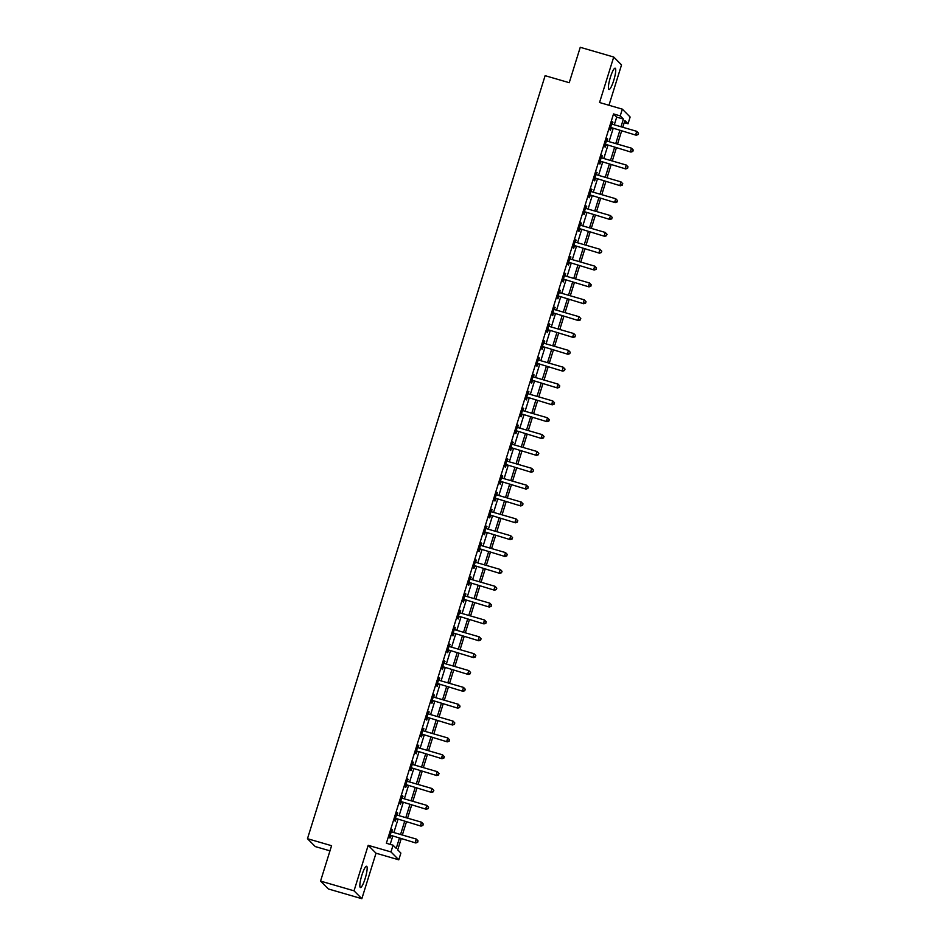 <?xml version="1.0" encoding="UTF-8"?>
<svg xmlns="http://www.w3.org/2000/svg" width="946" height="946" viewBox="0 0 946 946"><rect width="100%" height="100%" fill="white"/><g stroke="black" fill="none" stroke-linecap="round" stroke-linejoin="round"><path stroke-width="1.42" d="M365.144 878.562A11.068 2.058 106.2 0 0 366.587 866.264A11.068 2.058 106.2 0 0 361.857 875.239A11.068 2.058 106.2 0 0 360.414 887.525A11.068 2.058 106.2 0 0 365.144 878.562M613.718 80.493A11.068 2.058 106.2 0 0 615.16 68.195A11.068 2.058 106.2 0 0 610.418 77.17A11.068 2.058 106.2 0 0 608.976 89.456A11.068 2.058 106.2 0 0 613.718 80.493M401.187 838.735L397.71 849.886L400.879 853.079L398.774 859.819L390.97 851.932L393.063 845.192L396.232 848.385L399.401 838.215M376.011 853.197L368.195 845.322L354.029 890.825L320.552 881.093L328.368 888.968L361.845 898.7L376.011 853.197L398.774 859.819M329.965 850.844L315.278 846.575L307.474 838.7L545.121 75.68L569.232 82.692L580.253 47.3L613.729 57.032L599.551 102.523L622.326 109.145L630.131 117.02L628.038 123.76L624.868 120.568L622.775 127.272M608.964 105.266L621.534 64.907L613.729 57.032M624.218 122.649L628.038 123.76M354.029 890.825L361.845 898.7M614.297 124.801L616.697 117.127L613.528 113.934L386.37 843.253L393.063 845.192M390.19 844.364L392.708 836.264M393.867 832.551L397.959 819.413M399.117 815.7L403.209 802.563M404.356 798.85L408.447 785.712M409.606 781.999L413.698 768.862M414.856 765.148L418.948 752.011M420.107 748.298L424.198 735.16M425.357 731.447L429.449 718.31M430.607 714.597L434.699 701.459M435.858 697.746L439.937 684.608M441.096 680.895L445.188 667.758M446.346 664.045L450.438 650.907M451.597 647.182L455.688 634.057M456.847 630.332L460.939 617.206M462.097 613.481L466.189 600.355M467.348 596.63L471.439 583.505M472.586 579.78L476.678 566.654M477.836 562.929L481.928 549.803M483.087 546.079L487.178 532.953M488.337 529.228L492.428 516.102M493.587 512.377L497.679 499.252M498.838 495.527L502.929 482.389M504.088 478.676L508.179 465.538M509.326 461.825L513.418 448.688M514.577 444.975L518.668 431.837M519.827 428.124L523.918 414.987M525.077 411.274L529.169 398.136M530.328 394.423L534.419 381.285M535.578 377.572L539.669 364.435M540.828 360.722L544.908 347.584M546.067 343.871L550.158 330.733M551.317 327.02L555.408 313.883M556.567 310.17L560.659 297.032M561.818 293.319L565.909 280.182M567.068 276.469L571.159 263.331M572.318 259.618L576.41 246.48M577.557 242.767L581.648 229.63M582.807 225.917L586.898 212.779M588.057 209.054L592.149 195.928M593.308 192.204L597.399 179.078M598.558 175.353L602.649 162.227M603.808 158.502L607.9 145.377M609.058 141.652L613.138 128.526M611.743 123.879L611.896 123.997A1.419 1.384 -44.7 0 0 612.358 124.245L612.429 121.691L609.91 129.779L610.442 130.312L611.116 128.112M606.492 140.729L606.646 140.848A1.419 1.384 -44.7 0 0 607.119 141.096L607.178 138.542L604.66 146.63L605.192 147.162L605.878 144.963M601.833 157.935L601.928 155.392L599.409 163.481L599.941 164.013L600.627 161.813M596.583 174.785L596.678 172.243L594.159 180.331L594.691 180.863L595.377 178.664M591.333 191.636L591.439 189.094L588.92 197.182L589.441 197.714L590.127 195.515M585.503 208.132L585.657 208.25A1.419 1.384 -44.7 0 0 586.118 208.498L586.189 205.944L583.67 214.033L584.19 214.565L584.876 212.365M580.253 224.982L580.406 225.101A1.419 1.384 -44.7 0 0 580.868 225.349L580.939 222.795L578.42 230.883L578.952 231.415L579.626 229.228M575.594 242.188L575.688 239.645L573.17 247.734L573.702 248.266L574.376 246.078M570.343 259.038L570.438 256.496L567.919 264.584L568.451 265.117L569.137 262.929M564.514 275.534L564.656 275.653A1.419 1.384 -44.7 0 0 565.129 275.901L565.188 273.347L562.669 281.435L563.201 281.967L563.887 279.78M559.263 292.397L559.405 292.515A1.419 1.384 -44.7 0 0 559.878 292.752L559.949 290.197L557.419 298.286L557.951 298.818L558.637 296.63M554.593 309.59L554.699 307.048L552.18 315.136L552.701 315.668L553.386 313.481M549.342 326.441L549.449 323.899L546.93 331.987L547.45 332.519L548.136 330.331M543.512 342.949L543.666 343.067A1.419 1.384 -44.7 0 0 544.127 343.303L544.198 340.749L541.68 348.838L542.212 349.37L542.886 347.182M538.262 359.799L538.416 359.918A1.419 1.384 -44.7 0 0 538.889 360.154L538.948 357.6L536.429 365.688L536.961 366.22L537.635 364.033M533.603 376.993L533.698 374.45L531.179 382.539L531.711 383.071L532.397 380.883M528.353 393.843L528.447 391.301L525.929 399.389L526.461 399.922L527.147 397.734M523.103 410.694L523.209 408.152L520.69 416.24L521.211 416.772L521.896 414.585M517.273 427.202L517.415 427.32A1.419 1.384 -44.7 0 0 517.888 427.557L517.959 425.002L515.44 433.091L515.96 433.623L516.646 431.435M512.023 444.052L512.176 444.171A1.419 1.384 -44.7 0 0 512.637 444.407L512.708 441.853L510.19 449.941L510.71 450.473L511.396 448.286M507.363 461.258L507.458 458.704L504.939 466.792L505.471 467.336L506.145 465.136M502.113 478.108L502.208 475.554L499.689 483.654L500.221 484.186L500.907 481.987M496.283 494.604L496.425 494.723A1.419 1.384 -44.7 0 0 496.898 494.959L496.957 492.417L494.439 500.505L494.971 501.037L495.657 498.838M491.613 511.81L491.707 509.267L489.188 517.356L489.721 517.888L490.406 515.688M486.362 528.66L486.469 526.118L483.95 534.206L484.47 534.738L485.156 532.539M481.112 545.511L481.218 542.969L478.7 551.057L479.22 551.589L479.906 549.39M475.873 562.362L475.968 559.819L473.449 567.907L473.981 568.44L474.656 566.24M470.623 579.212L470.718 576.67L468.199 584.758L468.731 585.29L469.405 583.091M465.373 596.063L465.467 593.52L462.949 601.609L463.481 602.141L464.167 599.941M460.123 612.913L460.217 610.371L457.698 618.459L458.231 618.991L458.916 616.792M454.872 629.764L454.979 627.222L452.448 635.31L452.98 635.842L453.666 633.643M449.622 646.615L449.728 644.072L447.21 652.161L447.73 652.693L448.416 650.493M444.372 663.465L444.478 660.923L441.959 669.011L442.48 669.543L443.166 667.356M439.133 680.316L439.228 677.774L436.709 685.862L437.241 686.394L437.915 684.206M433.883 697.167L433.978 694.624L431.459 702.712L431.991 703.245L432.665 701.057M428.633 714.017L428.727 711.475L426.208 719.563L426.741 720.095L427.426 717.908M423.382 730.868L423.477 728.325L420.958 736.414L421.49 736.946L422.176 734.758M418.132 747.718L418.238 745.176L415.72 753.264L416.24 753.796L416.926 751.609M412.882 764.569L412.988 762.027L410.469 770.115L410.99 770.647L411.676 768.459M407.643 781.42L407.738 778.877L405.219 786.966L405.739 787.498L406.425 785.31M402.393 798.27L402.488 795.728L399.969 803.816L400.501 804.348L401.175 802.161M397.143 815.121L397.237 812.579L394.719 820.667L395.251 821.199L395.936 819.011M391.892 831.972L391.987 829.429L389.468 837.517L390 838.05L390.686 835.862M368.195 845.322L390.97 851.932M613.528 113.934L620.221 115.885L622.326 109.145M320.552 881.093L331.573 845.7L307.474 838.7M621.617 130.986L617.525 144.123M616.366 147.836L612.287 160.974M611.128 164.687L607.036 177.824M605.878 181.537L601.786 194.675M600.627 198.388L596.536 211.526M595.377 215.239L591.285 228.376M590.127 232.089L586.035 245.227M584.876 248.94L580.785 262.077M579.638 265.791L575.546 278.928M574.388 282.641L570.296 295.779M569.137 299.492L565.046 312.629M563.887 316.342L559.796 329.48M558.637 333.193L554.545 346.331M553.386 350.044L549.295 363.181M548.136 366.906L544.056 380.032M542.898 383.757L538.806 396.882M537.647 400.607L533.556 413.733M532.397 417.458L528.306 430.584M527.147 434.309L523.055 447.434M521.896 451.159L517.805 464.285M516.646 468.01L512.555 481.136M511.396 484.86L507.316 497.986M506.157 501.711L502.066 514.837M500.907 518.562L496.816 531.687M495.657 535.412L491.565 548.55M490.406 552.263L486.315 565.401M485.156 569.114L481.065 582.251M479.906 585.964L475.814 599.102M474.667 602.815L470.576 615.952M469.417 619.665L465.326 632.803M464.167 636.516L460.075 649.654M458.916 653.367L454.825 666.504M453.666 670.217L449.575 683.355M448.416 687.068L444.324 700.206M443.166 703.919L439.086 717.056M437.927 720.769L433.836 733.907M432.677 737.62L428.585 750.757M427.426 754.47L423.335 767.608M422.176 771.321L418.085 784.459M416.926 788.172L412.834 801.309M411.676 805.034L407.584 818.16M406.437 821.885L402.346 835.011M621.002 126.752L623.39 119.078L620.221 115.885M400.56 834.49L404.651 821.365M405.81 817.64L409.902 804.514M411.061 800.789L415.152 787.663M416.311 783.938L420.391 770.813M421.549 767.088L425.641 753.962M426.8 750.237L430.891 737.111M432.05 733.387L436.141 720.261M437.3 716.536L441.392 703.41M442.551 699.685L446.642 686.548M447.801 682.835L451.892 669.697M453.039 665.984L457.131 652.846M458.29 649.133L462.381 635.996M463.54 632.283L467.631 619.145M468.79 615.432L472.882 602.295M474.041 598.582L478.132 585.444M479.291 581.731L483.382 568.593M484.541 564.88L488.621 551.743M489.78 548.03L493.871 534.892M495.03 531.179L499.121 518.041M500.28 514.328L504.372 501.191M505.531 497.478L509.622 484.34M510.781 480.627L514.872 467.49M516.031 463.777L520.123 450.639M521.281 446.926L525.361 433.788M526.52 430.075L530.611 416.938M531.77 413.213L535.862 400.087M537.021 396.362L541.112 383.236M542.271 379.512L546.362 366.386M547.521 362.661L551.613 349.535M552.771 345.81L556.863 332.685M558.01 328.96L562.101 315.834M563.26 312.109L567.352 298.983M568.511 295.258L572.602 282.133M573.761 278.408L577.852 265.282M579.011 261.557L583.103 248.431M584.261 244.707L588.353 231.569M589.512 227.856L593.591 214.718M594.75 211.005L598.842 197.868M600 194.155L604.092 181.017M605.251 177.304L609.342 164.166M610.501 160.453L614.593 147.316M615.751 143.603L619.843 130.465M616.697 117.127L623.39 119.078M612.322 122.034L612.961 122.223M607.072 138.885L607.71 139.074M601.822 155.735L602.46 155.924M596.571 172.586L597.21 172.775M591.321 189.436L591.96 189.626M586.082 206.287L586.709 206.476M580.832 223.138L581.471 223.327M575.582 239.988L576.22 240.178M570.332 256.839L570.97 257.028M565.081 273.69L565.72 273.879M559.831 290.54L560.47 290.729M554.593 307.403L555.219 307.58M549.342 324.253L549.969 324.431M544.092 341.104L544.73 341.281M538.842 357.955L539.48 358.132M533.591 374.805L534.23 374.983M528.341 391.656L528.98 391.833M523.091 408.506L523.729 408.684M517.852 425.357L518.479 425.534M512.602 442.208L513.24 442.385M507.352 459.058L507.99 459.236M502.101 475.909L502.74 476.098M496.851 492.76L497.49 492.949M491.601 509.61L492.239 509.799M486.35 526.461L486.989 526.65M481.112 543.311L481.739 543.501M475.862 560.162L476.5 560.351M470.611 577.013L471.25 577.202M465.361 593.863L466 594.053M460.111 610.714L460.749 610.903M454.86 627.565L455.499 627.754M449.622 644.415L450.249 644.604M444.372 661.266L444.998 661.455M439.121 678.116L439.76 678.306M433.871 694.967L434.51 695.156M428.621 711.818L429.259 712.007M423.37 728.668L424.009 728.858M418.12 745.519L418.759 745.708M412.882 762.381L413.508 762.559M407.631 779.232L408.27 779.409M402.381 796.083L403.02 796.26M397.131 812.933L397.769 813.111M391.88 829.784L392.519 829.961M611.317 127.615L636.209 135.231L611.317 127.615A1.419 1.384 -44.7 0 0 610.785 127.568L610.596 127.58M637.9 134.344L635.688 134.699L636.741 131.328L638.526 133.209L637.9 134.344L638.526 133.209M612.358 124.245L636.741 131.328L638.325 132.996M611.837 128.148A1.419 1.384 -44.7 0 0 611.317 128.1L610.407 128.183M636.209 135.231L638.112 134.557M606.067 144.466L630.97 152.081L606.067 144.466A1.419 1.384 -44.7 0 0 605.535 144.419L605.345 144.431M632.649 151.194L630.438 151.549L631.49 148.179L633.288 150.059L632.649 151.194L633.288 150.059M607.119 141.096L631.49 148.179L633.075 149.846M606.599 144.998A1.419 1.384 -44.7 0 0 606.067 144.951L605.156 145.045M630.97 152.081L632.862 151.407M600.816 161.317L625.72 168.932L600.816 161.317A1.419 1.384 -44.7 0 0 600.284 161.269L600.095 161.281M627.399 168.045L625.188 168.4L626.24 165.03L628.038 166.91L627.399 168.045L628.038 166.91M601.254 157.58L601.396 157.698A1.419 1.384 -44.7 0 0 601.869 157.947L626.24 165.03L627.825 166.697M601.349 161.849A1.419 1.384 -44.7 0 0 600.816 161.801L599.906 161.896M625.72 168.932L627.612 168.258M595.566 178.167L620.47 185.783L595.566 178.167A1.419 1.384 -44.7 0 0 595.034 178.12L594.845 178.132M622.149 184.896L619.937 185.25L620.99 181.88L622.787 183.761L622.149 184.896L622.787 183.761M596.004 174.431L596.146 174.549A1.419 1.384 -44.7 0 0 596.619 174.797L620.99 181.88L622.574 183.548M596.098 178.699A1.419 1.384 -44.7 0 0 595.566 178.652L594.656 178.747M620.47 185.783L622.362 185.109M590.316 195.018L615.219 202.633L590.316 195.018A1.419 1.384 -44.7 0 0 589.784 194.971L589.595 194.982M616.91 201.746L614.687 202.101L615.74 198.731L617.537 200.623L617.111 201.971L617.537 200.623M590.753 191.281L590.895 191.399A1.419 1.384 -44.7 0 0 591.368 191.648L615.74 198.731L617.324 200.398M590.848 195.55A1.419 1.384 -44.7 0 0 590.316 195.503L589.405 195.597M615.219 202.633L617.111 201.971M585.066 211.869L609.969 219.484L585.066 211.869A1.419 1.384 -44.7 0 0 584.545 211.821L584.344 211.833M611.66 218.609L609.449 218.952L610.489 215.582L612.287 217.474L611.66 218.609L612.287 217.474M586.118 208.498L610.489 215.582L612.074 217.261M585.598 212.401A1.419 1.384 -44.7 0 0 585.066 212.353L584.167 212.448M609.969 219.484L611.873 218.822M579.827 228.719L604.719 236.334L579.827 228.719A1.419 1.384 -44.7 0 0 579.295 228.672L579.106 228.684M606.41 235.459L604.198 235.802L605.239 232.432L607.036 234.324L606.41 235.459L607.036 234.324M580.868 225.349L605.239 232.432L606.824 234.111M580.347 229.251A1.419 1.384 -44.7 0 0 579.815 229.204L578.917 229.299M604.719 236.334L606.623 235.672M574.577 245.57L599.468 253.185L574.577 245.57A1.419 1.384 -44.7 0 0 574.045 245.522L573.855 245.546M601.159 252.31L598.948 252.653L600 249.283L601.786 251.175L601.159 252.31L601.786 251.175M575.002 241.833L575.156 241.951A1.419 1.384 -44.7 0 0 575.629 242.2L600 249.283L601.585 250.962M575.097 246.102A1.419 1.384 -44.7 0 0 574.577 246.055L573.666 246.149M599.468 253.185L601.372 252.523M569.326 262.42L594.23 270.036L569.326 262.42A1.419 1.384 -44.7 0 0 568.794 262.373L568.605 262.397M595.909 269.161L593.698 269.504L594.75 266.133L596.548 268.025L595.909 269.161L596.548 268.025M569.752 258.684L569.906 258.802A1.419 1.384 -44.7 0 0 570.379 259.05L594.75 266.133L596.335 267.813M569.859 262.953A1.419 1.384 -44.7 0 0 569.326 262.905L568.416 263M594.23 270.036L596.122 269.374M564.076 279.271L588.98 286.886L564.076 279.271A1.419 1.384 -44.7 0 0 563.544 279.224L563.355 279.247M590.659 286.011L588.447 286.354L589.5 282.984L591.297 284.876L590.659 286.011L591.297 284.876M565.129 275.901L589.5 282.984L591.084 284.663M564.608 279.803A1.419 1.384 -44.7 0 0 564.076 279.756L563.166 279.85M588.98 286.886L590.872 286.224M558.826 296.122L583.729 303.737L558.826 296.122A1.419 1.384 -44.7 0 0 558.294 296.074L558.105 296.098M585.42 302.862L583.197 303.205L584.25 299.835L586.047 301.727L585.621 303.075L586.047 301.727M559.878 292.752L584.25 299.835L585.834 301.514M559.358 296.654A1.419 1.384 -44.7 0 0 558.826 296.606L557.915 296.701M583.729 303.737L585.621 303.075M553.576 312.972L578.479 320.588L553.576 312.972A1.419 1.384 -44.7 0 0 553.055 312.925L552.854 312.949M580.17 319.713L577.947 320.055L578.999 316.685L580.797 318.577L580.17 319.713L580.797 318.577M554.013 309.247L554.155 309.366A1.419 1.384 -44.7 0 0 554.628 309.602L578.999 316.685L580.584 318.364M554.108 313.504A1.419 1.384 -44.7 0 0 553.576 313.457L552.665 313.552M578.479 320.588L580.383 319.925M548.337 329.823L573.229 337.438L548.337 329.823A1.419 1.384 -44.7 0 0 547.805 329.776L547.616 329.799M574.92 336.563L572.708 336.906L573.749 333.536L575.546 335.428L574.92 336.563L575.546 335.428M548.763 326.098L548.917 326.216A1.419 1.384 -44.7 0 0 549.378 326.453L573.749 333.536L575.334 335.215M548.857 330.355A1.419 1.384 -44.7 0 0 548.325 330.308L547.427 330.402M573.229 337.438L575.133 336.776M543.087 346.674L567.978 354.289L543.087 346.674A1.419 1.384 -44.7 0 0 542.555 346.626L542.365 346.65M569.669 353.414L567.458 353.757L568.511 350.387L570.296 352.279L569.669 353.414L570.296 352.279M544.127 343.303L568.511 350.387L570.083 352.066M543.607 347.206A1.419 1.384 -44.7 0 0 543.075 347.158L542.176 347.253M567.978 354.289L569.882 353.627M537.836 363.524L562.74 371.139L537.836 363.524A1.419 1.384 -44.7 0 0 537.304 363.477L537.115 363.5M564.419 370.264L562.208 370.607L563.26 367.237L565.046 369.129L564.419 370.264L565.046 369.129M538.889 360.154L563.26 367.237L564.845 368.916M538.357 364.056A1.419 1.384 -44.7 0 0 537.836 364.009L536.926 364.104M562.74 371.139L564.632 370.477M532.586 380.375L557.49 387.99L532.586 380.375A1.419 1.384 -44.7 0 0 532.054 380.327L531.865 380.351M559.169 387.115L556.958 387.458L558.01 384.088L559.807 385.98L559.169 387.115L559.807 385.98M533.024 376.65L533.166 376.768A1.419 1.384 -44.7 0 0 533.639 377.005L558.01 384.088L559.594 385.767M533.118 380.907A1.419 1.384 -44.7 0 0 532.586 380.86L531.676 380.954M557.49 387.99L559.382 387.328M527.336 397.225L552.239 404.841L527.336 397.225A1.419 1.384 -44.7 0 0 526.804 397.178L526.615 397.202M553.918 403.966L551.707 404.309L552.76 400.938L554.557 402.83L553.918 403.966L554.557 402.83M527.773 393.501L527.915 393.619A1.419 1.384 -44.7 0 0 528.388 393.855L552.76 400.938L554.344 402.618M527.868 397.758A1.419 1.384 -44.7 0 0 527.336 397.71L526.425 397.805M552.239 404.841L554.131 404.179M522.086 414.076L546.989 421.691L522.086 414.076A1.419 1.384 -44.7 0 0 521.553 414.029L521.364 414.052M548.68 420.816L546.457 421.159L547.509 417.789L549.307 419.681L548.881 421.029L549.307 419.681M522.523 410.351L522.665 410.469A1.419 1.384 -44.7 0 0 523.138 410.706L547.509 417.789L549.094 419.468M522.618 414.608A1.419 1.384 -44.7 0 0 522.086 414.561L521.175 414.655M546.989 421.691L548.881 421.029M516.835 430.927L541.739 438.542L516.835 430.927A1.419 1.384 -44.7 0 0 516.315 430.879L516.114 430.903M543.43 437.667L541.207 438.01L542.259 434.64L544.056 436.532L543.43 437.667L544.056 436.532M517.888 427.557L542.259 434.64L543.844 436.319M517.367 431.459A1.419 1.384 -44.7 0 0 516.835 431.411L515.925 431.506M541.739 438.542L543.643 437.88M511.597 447.777L536.488 455.393L511.597 447.777A1.419 1.384 -44.7 0 0 511.065 447.73L510.875 447.754M538.179 454.518L535.968 454.86L537.009 451.49L538.806 453.382L538.179 454.518L538.806 453.382M512.637 444.407L537.009 451.49L538.593 453.169M512.117 448.309A1.419 1.384 -44.7 0 0 511.585 448.262L510.686 448.357M536.488 455.393L538.392 454.73M506.347 464.628L531.238 472.243L506.347 464.628A1.419 1.384 -44.7 0 0 505.814 464.581L505.625 464.604M532.929 471.368L530.718 471.711L531.77 468.341L533.556 470.233L532.929 471.368L533.556 470.233M506.772 460.903L506.926 461.021A1.419 1.384 -44.7 0 0 507.399 461.258L531.77 468.341L533.355 470.02M506.867 465.16A1.419 1.384 -44.7 0 0 506.347 465.113L505.436 465.207M531.238 472.243L533.142 471.581M501.096 481.479L526 489.094L501.096 481.479A1.419 1.384 -44.7 0 0 500.564 481.431L500.375 481.455M527.679 488.219L525.468 488.562L526.52 485.192L528.317 487.084L527.679 488.219L528.317 487.084M501.522 477.754L501.676 477.872A1.419 1.384 -44.7 0 0 502.149 478.108L526.52 485.192L528.105 486.871M501.628 482.011A1.419 1.384 -44.7 0 0 501.096 481.963L500.186 482.058M526 489.094L527.892 488.432M495.846 498.329L520.749 505.944L495.846 498.329A1.419 1.384 -44.7 0 0 495.314 498.282L495.125 498.305M522.429 505.069L520.217 505.412L521.27 502.042L523.067 503.934L522.429 505.069L523.067 503.934M496.898 494.959L521.27 502.042L522.854 503.721M496.378 498.873A1.419 1.384 -44.7 0 0 495.846 498.814L494.935 498.909M520.749 505.944L522.641 505.282M490.596 515.192L515.499 522.795L490.596 515.192A1.419 1.384 -44.7 0 0 490.063 515.132L489.874 515.156M517.178 521.92L514.967 522.263L516.019 518.893L517.817 520.785L517.178 521.92L517.817 520.785M491.033 511.455L491.175 511.573A1.419 1.384 -44.7 0 0 491.648 511.821L516.019 518.893L517.604 520.572M491.128 515.724A1.419 1.384 -44.7 0 0 490.596 515.676L489.685 515.759M515.499 522.795L517.391 522.133M485.345 532.042L510.249 539.646L485.345 532.042A1.419 1.384 -44.7 0 0 484.813 531.995L484.624 532.007M511.94 538.771L509.717 539.114L510.769 535.743L512.566 537.635L512.141 538.984L512.566 537.635M485.783 528.306L485.925 528.424A1.419 1.384 -44.7 0 0 486.398 528.672L510.769 535.743L512.354 537.423M485.877 532.574A1.419 1.384 -44.7 0 0 485.345 532.527L484.435 532.61M510.249 539.646L512.141 538.984M480.095 548.893L504.998 556.508L480.095 548.893A1.419 1.384 -44.7 0 0 479.575 548.846L479.374 548.857M506.689 555.621L504.478 555.964L505.519 552.594L507.316 554.486L506.689 555.621L507.316 554.486M480.533 545.156L480.686 545.274A1.419 1.384 -44.7 0 0 481.147 545.523L505.519 552.594L507.103 554.273M480.627 549.425A1.419 1.384 -44.7 0 0 480.095 549.378L479.196 549.46M504.998 556.508L506.902 555.834M474.857 565.743L499.748 573.359L474.857 565.743A1.419 1.384 -44.7 0 0 474.324 565.696L474.135 565.708M501.439 572.472L499.228 572.827L500.268 569.457L502.066 571.337L501.439 572.472L502.066 571.337M475.282 562.007L475.436 562.125A1.419 1.384 -44.7 0 0 475.897 562.373L500.268 569.457L501.853 571.124M475.377 566.276A1.419 1.384 -44.7 0 0 474.845 566.228L473.946 566.311M499.748 573.359L501.652 572.685M469.606 582.594L494.498 590.209L469.606 582.594A1.419 1.384 -44.7 0 0 469.074 582.547L468.885 582.559M496.189 589.323L493.978 589.677L495.03 586.307L496.816 588.187L496.189 589.323L496.816 588.187M470.032 578.857L470.186 578.976A1.419 1.384 -44.7 0 0 470.659 579.224L495.03 586.307L496.615 587.974M470.127 583.126A1.419 1.384 -44.7 0 0 469.606 583.079L468.696 583.162M494.498 590.209L496.402 589.535M464.356 599.445L489.259 607.06L464.356 599.445A1.419 1.384 -44.7 0 0 463.824 599.397L463.635 599.409M490.939 606.173L488.727 606.528L489.78 603.158L491.577 605.038L490.939 606.173L491.577 605.038M464.782 595.708L464.935 595.826A1.419 1.384 -44.7 0 0 465.408 596.075L489.78 603.158L491.364 604.825M464.888 599.977A1.419 1.384 -44.7 0 0 464.356 599.93L463.445 600.024M489.259 607.06L491.151 606.386M459.106 616.295L484.009 623.911L459.106 616.295A1.419 1.384 -44.7 0 0 458.574 616.248L458.384 616.26M485.688 623.024L483.477 623.379L484.529 620.008L486.327 621.889L485.688 623.024L486.327 621.889M459.543 612.559L459.685 612.677A1.419 1.384 -44.7 0 0 460.158 612.925L484.529 620.008L486.114 621.676M459.638 616.827A1.419 1.384 -44.7 0 0 459.106 616.78L458.195 616.875M484.009 623.911L485.901 623.237M453.855 633.146L478.759 640.761L453.855 633.146A1.419 1.384 -44.7 0 0 453.323 633.099L453.134 633.111M480.45 639.874L478.227 640.229L479.279 636.859L481.076 638.739L480.651 640.087L481.076 638.739M454.293 629.409L454.435 629.528A1.419 1.384 -44.7 0 0 454.908 629.776L479.279 636.859L480.864 638.526M454.387 633.678A1.419 1.384 -44.7 0 0 453.855 633.631L452.945 633.725M478.759 640.761L480.651 640.087M448.605 649.997L473.508 657.612L448.605 649.997A1.419 1.384 -44.7 0 0 448.085 649.949L447.884 649.961M475.199 656.737L472.976 657.08L474.029 653.71L475.826 655.602L475.199 656.737L475.826 655.602M449.043 646.26L449.184 646.378A1.419 1.384 -44.7 0 0 449.657 646.626L474.029 653.71L475.613 655.389M449.137 650.529A1.419 1.384 -44.7 0 0 448.605 650.481L447.695 650.576M473.508 657.612L475.412 656.95M443.367 666.847L468.258 674.463L443.367 666.847A1.419 1.384 -44.7 0 0 442.834 666.8L442.645 666.812M469.949 673.587L467.738 673.93L468.778 670.56L470.576 672.452L469.949 673.587L470.576 672.452M443.792 663.111L443.946 663.229A1.419 1.384 -44.7 0 0 444.407 663.477L468.778 670.56L470.363 672.239M443.887 667.379A1.419 1.384 -44.7 0 0 443.355 667.332L442.456 667.427M468.258 674.463L470.162 673.8M438.116 683.698L463.008 691.313L438.116 683.698A1.419 1.384 -44.7 0 0 437.584 683.651L437.395 683.674M464.699 690.438L462.488 690.781L463.54 687.411L465.326 689.303L464.699 690.438L465.326 689.303M438.542 679.961L438.696 680.079A1.419 1.384 -44.7 0 0 439.157 680.328L463.54 687.411L465.113 689.09M438.637 684.23A1.419 1.384 -44.7 0 0 438.104 684.183L437.206 684.277M463.008 691.313L464.912 690.651M432.866 700.548L457.769 708.164L432.866 700.548A1.419 1.384 -44.7 0 0 432.334 700.501L432.145 700.525M459.449 707.289L457.237 707.632L458.29 704.262L460.075 706.154L459.449 707.289L460.075 706.154M433.292 696.812L433.445 696.93A1.419 1.384 -44.7 0 0 433.918 697.178L458.29 704.262L459.874 705.941M433.386 701.081A1.419 1.384 -44.7 0 0 432.866 701.033L431.955 701.128M457.769 708.164L459.661 707.502M427.616 717.399L452.519 725.014L427.616 717.399A1.419 1.384 -44.7 0 0 427.084 717.352L426.894 717.375M454.198 724.139L451.987 724.482L453.039 721.112L454.837 723.004L454.198 724.139L454.837 723.004M428.053 713.662L428.195 713.781A1.419 1.384 -44.7 0 0 428.668 714.029L453.039 721.112L454.624 722.791M428.148 717.931A1.419 1.384 -44.7 0 0 427.616 717.884L426.705 717.979M452.519 725.014L454.411 724.352M422.365 734.25L447.269 741.865L422.365 734.25A1.419 1.384 -44.7 0 0 421.833 734.202L421.644 734.226M448.948 740.99L446.737 741.333L447.789 737.963L449.587 739.855L448.948 740.99L449.587 739.855M422.803 730.525L422.945 730.631A1.419 1.384 -44.7 0 0 423.418 730.88L447.789 737.963L449.374 739.642M422.897 734.782A1.419 1.384 -44.7 0 0 422.365 734.735L421.455 734.829M447.269 741.865L449.161 741.203M417.115 751.1L442.019 758.716L417.115 751.1A1.419 1.384 -44.7 0 0 416.583 751.053L416.394 751.077M443.709 757.841L441.486 758.184L442.539 754.813L444.336 756.705L443.911 758.053L444.336 756.705M417.553 747.375L417.694 747.494A1.419 1.384 -44.7 0 0 418.167 747.73L442.539 754.813L444.123 756.493M417.647 751.632A1.419 1.384 -44.7 0 0 417.115 751.585L416.205 751.68M442.019 758.716L443.911 758.053M411.865 767.951L436.768 775.566L411.865 767.951A1.419 1.384 -44.7 0 0 411.344 767.904L411.143 767.927M438.459 774.691L436.236 775.034L437.289 771.664L439.086 773.556L438.459 774.691L439.086 773.556M412.302 764.226L412.444 764.344A1.419 1.384 -44.7 0 0 412.917 764.581L437.289 771.664L438.873 773.343M412.397 768.483A1.419 1.384 -44.7 0 0 411.865 768.436L410.954 768.53M436.768 775.566L438.672 774.904M406.626 784.802L431.518 792.417L406.626 784.802A1.419 1.384 -44.7 0 0 406.094 784.754L405.905 784.778M433.209 791.542L430.998 791.885L432.038 788.515L433.836 790.407L433.209 791.542L433.836 790.407M407.052 781.077L407.206 781.195A1.419 1.384 -44.7 0 0 407.667 781.431L432.038 788.515L433.623 790.194M407.147 785.334A1.419 1.384 -44.7 0 0 406.614 785.286L405.716 785.381M431.518 792.417L433.422 791.755M401.376 801.652L426.268 809.268L401.376 801.652A1.419 1.384 -44.7 0 0 400.844 801.605L400.655 801.629M427.959 808.392L425.747 808.735L426.8 805.365L428.585 807.257L427.959 808.392L428.585 807.257M401.802 797.927L401.955 798.046A1.419 1.384 -44.7 0 0 402.428 798.282L426.8 805.365L428.384 807.044M401.896 802.184A1.419 1.384 -44.7 0 0 401.376 802.137L400.465 802.232M426.268 809.268L428.171 808.605M396.126 818.503L421.029 826.118L396.126 818.503A1.419 1.384 -44.7 0 0 395.594 818.456L395.404 818.479M422.708 825.243L420.497 825.586L421.549 822.216L423.347 824.108L422.708 825.243L423.347 824.108M396.551 814.778L396.705 814.896A1.419 1.384 -44.7 0 0 397.178 815.133L421.549 822.216L423.134 823.895M396.658 819.035A1.419 1.384 -44.7 0 0 396.126 818.988L395.215 819.082M421.029 826.118L422.921 825.456M390.875 835.353L415.779 842.969L390.875 835.353A1.419 1.384 -44.7 0 0 390.343 835.306L390.154 835.33M417.458 842.094L415.247 842.437L416.299 839.067L418.097 840.959L417.458 842.094L418.097 840.959M391.313 831.629L391.455 831.747A1.419 1.384 -44.7 0 0 391.928 831.983L416.299 839.067L417.884 840.746M391.408 835.886A1.419 1.384 -44.7 0 0 390.875 835.838L389.965 835.933M415.779 842.969L417.671 842.307"/></g></svg>
